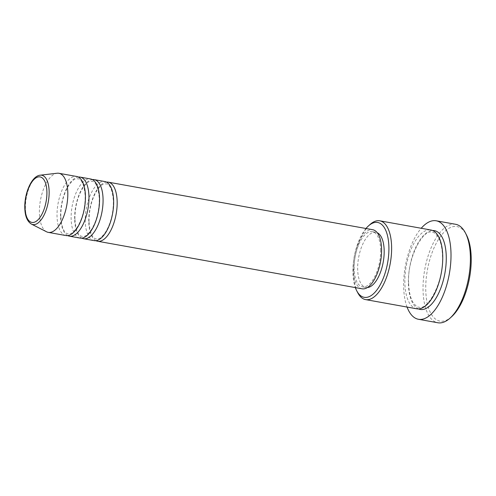 <?xml version="1.0" encoding="UTF-8"?>
<svg xmlns="http://www.w3.org/2000/svg" width="496" height="496" viewBox="0 0 496 496"><rect width="100%" height="100%" fill="white"/><g stroke="black" fill="none" stroke-linecap="round" stroke-linejoin="round"><path stroke-width="0.37" stroke-dasharray="2.48 1.86" d="M95.933 240.672A30.02 13.398 100.2 0 1 88.765 221.805A30.02 13.398 100.2 0 1 106.466 182.106M94.122 240.622A30.02 13.398 100.2 0 1 85.238 221.166A30.02 13.398 100.2 0 1 104.749 181.53M81.834 238.136A30.02 13.398 100.2 0 1 74.66 219.269A30.02 13.398 100.2 0 1 92.361 179.571M80.023 238.086A30.02 13.398 100.2 0 1 71.133 218.631A30.02 13.398 100.2 0 1 90.65 178.988M67.729 235.6A30.02 13.398 100.2 0 1 60.555 216.733A30.02 13.398 100.2 0 1 78.263 177.035M65.918 235.55A30.02 13.398 100.2 0 1 57.034 216.095A30.02 13.398 100.2 0 1 76.545 176.452M365.98 228.501A38.025 16.969 -79.8 0 0 352.929 272.676A38.025 16.969 -79.8 0 0 355.353 287.593M357.771 292.783A40.027 17.862 100.2 0 1 353.747 273.668A40.027 17.862 100.2 0 1 370.053 224.483M451.627 316.708A48.031 21.433 100.2 0 1 425.76 289.993A48.031 21.433 100.2 0 1 440.572 236.319A48.031 21.433 100.2 0 1 466.364 234.751M455.57 224.279A50.034 22.326 -79.8 0 0 423.051 290.346A50.034 22.326 -79.8 0 0 437.863 322.766M416.714 308.797A40.027 17.862 100.2 0 1 404.866 282.863A40.027 17.862 100.2 0 1 430.881 230.008M362.074 288.802A30.02 13.398 100.2 0 1 353.189 269.353A30.02 13.398 100.2 0 1 372.701 229.71M380.643 249.835A28.018 12.499 100.2 0 1 362.427 286.837A28.018 12.499 100.2 0 1 354.138 268.677A28.018 12.499 100.2 0 1 372.347 231.682A28.018 12.499 100.2 0 1 380.643 249.835M367.406 287.537A28.018 12.499 100.2 0 1 365.955 287.469A28.018 12.499 100.2 0 1 357.659 269.316A28.018 12.499 100.2 0 1 375.875 232.314A28.018 12.499 100.2 0 1 377.258 232.748M407.055 307.061A50.034 22.326 100.2 0 1 403.657 286.862A50.034 22.326 100.2 0 1 421.228 228.265M46.574 231.799A30.02 13.398 100.2 0 1 39.401 212.927A30.02 13.398 100.2 0 1 57.108 173.234M31.415 224.074A25.054 11.179 100.2 0 1 25.432 208.32A25.054 11.179 100.2 0 1 40.207 175.193M418.512 308.915A40.027 17.862 100.2 0 1 408.394 283.495A40.027 17.862 100.2 0 1 432.611 230.522M89.001 221.439C89.051 209.182 91.797 198.704 97.241 190.018C103.478 182.162 103.962 184.32 106.156 183.811C110.137 184.469 112.555 190.309 113.398 201.339C113.348 213.602 110.602 224.074 105.158 232.76C98.927 240.622 98.437 238.458 96.243 238.967C92.262 238.316 89.844 232.475 89.001 221.439M74.896 218.903C74.952 206.646 77.698 196.168 83.136 187.482C89.373 179.626 89.857 181.784 92.058 181.276C96.038 181.933 98.45 187.773 99.299 198.803C99.243 211.067 96.497 221.538 91.053 230.225C84.822 238.086 84.339 235.922 82.138 236.431C78.157 235.78 75.745 229.939 74.896 218.903M60.797 216.368C60.847 204.11 63.593 193.632 69.037 184.946C75.268 177.091 75.752 179.248 77.953 178.74C81.933 179.397 84.345 185.237 85.194 196.267C85.145 208.531 82.398 219.003 76.954 227.689C70.717 235.55 70.234 233.387 68.039 233.895C64.052 233.244 61.64 227.404 60.797 216.368M408.63 283.135C407.129 258.094 423.212 228.458 432.295 232.289C433.485 231.936 435.451 233.554 438.179 237.144C440.795 241.602 442.234 247.988 442.494 256.302C444.001 281.344 427.912 310.98 418.835 307.142C417.638 307.501 415.679 305.883 412.951 302.293C410.328 297.836 408.89 291.45 408.63 283.135M362.427 286.837L365.955 287.469M372.347 231.682L375.875 232.314"/><path stroke-width="0.74" d="M106.466 182.106A30.02 13.398 100.2 0 1 108.277 182.162A30.02 13.398 100.2 0 1 117.161 201.612A30.02 13.398 100.2 0 1 97.65 241.254A30.02 13.398 100.2 0 1 95.933 240.672M92.361 179.571A30.02 13.398 100.2 0 1 94.172 179.626L104.749 181.53A30.02 13.398 100.2 0 1 113.64 200.979A30.02 13.398 100.2 0 1 94.122 240.622L83.545 238.719A30.02 13.398 100.2 0 1 81.834 238.136M94.172 179.626A30.02 13.398 100.2 0 1 103.063 199.076A30.02 13.398 100.2 0 1 83.545 238.719M78.263 177.035A30.02 13.398 100.2 0 1 80.073 177.091L90.65 178.988A30.02 13.398 100.2 0 1 99.535 198.443A30.02 13.398 100.2 0 1 80.023 238.086L69.446 236.183A30.02 13.398 100.2 0 1 67.729 235.6M80.073 177.091A30.02 13.398 100.2 0 1 88.958 196.54A30.02 13.398 100.2 0 1 69.446 236.183M58.919 173.284L76.545 176.452A30.02 13.398 100.2 0 1 85.43 195.908A30.02 13.398 100.2 0 1 65.918 235.55L48.292 232.376A30.02 13.398 100.2 0 1 46.574 231.799L31.415 224.074A25.054 11.179 100.2 0 0 43.474 216.182A25.054 11.179 100.2 0 0 49.135 191.468A25.054 11.179 100.2 0 0 40.207 175.193L57.108 173.234A30.02 13.398 100.2 0 1 58.919 173.284A30.02 13.398 100.2 0 1 67.803 192.733A30.02 13.398 100.2 0 1 48.292 232.376M355.353 287.593A38.025 16.969 -79.8 0 0 356.754 290.836A38.025 16.969 -79.8 0 0 377.177 289.596A38.025 16.969 -79.8 0 0 388.901 247.101A38.025 16.969 -79.8 0 0 368.423 225.953A38.025 16.969 -79.8 0 0 365.98 228.501M368.423 225.953L370.053 224.483A40.027 17.862 100.2 0 1 379.762 220.813A40.027 17.862 100.2 0 1 391.611 246.748A40.027 17.862 100.2 0 1 365.595 299.603A40.027 17.862 100.2 0 1 357.771 292.783L356.754 290.836M465.347 232.804L466.364 234.751A48.031 21.433 100.2 0 1 471.2 257.684A48.031 21.433 100.2 0 1 451.627 316.708L449.996 318.178A50.034 22.326 -79.8 0 0 470.382 256.699A50.034 22.326 -79.8 0 0 465.347 232.804A50.034 22.326 -79.8 0 0 455.57 224.279L436.182 220.788A50.034 22.326 100.2 0 1 450.994 253.208A50.034 22.326 100.2 0 1 418.469 319.281A50.034 22.326 100.2 0 1 407.055 307.061M418.469 319.281L437.863 322.766A50.034 22.326 -79.8 0 0 449.996 318.178M379.762 220.813L430.881 230.008A40.027 17.862 100.2 0 1 442.736 255.942A40.027 17.862 100.2 0 1 416.714 308.797L365.595 299.603M108.277 182.162L372.701 229.71A30.02 13.398 100.2 0 1 381.591 249.159A30.02 13.398 100.2 0 1 362.074 288.802L97.65 241.254M377.258 232.748A28.018 12.499 100.2 0 1 384.171 250.468A28.018 12.499 100.2 0 1 367.406 287.537M421.228 228.265A50.034 22.326 100.2 0 1 436.182 220.788M25.036 207.44A23.12 10.317 -79.8 0 0 36.462 221.129A23.12 10.317 -79.8 0 0 46.909 191.884A23.12 10.317 -79.8 0 0 35.489 178.194A23.12 10.317 -79.8 0 0 25.036 207.44M432.611 230.522A40.027 17.862 100.2 0 1 446.257 256.575A40.027 17.862 100.2 0 1 437.484 295.554A40.027 17.862 100.2 0 1 418.512 308.915M40.207 175.193C31.663 175.888 24.372 193.26 24.8 207.799C24.992 216.045 27.193 221.47 31.415 224.074"/></g></svg>
